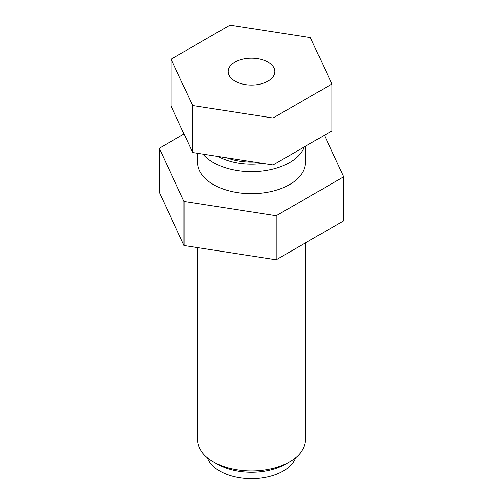<?xml version="1.0" encoding="UTF-8"?>
<svg xmlns="http://www.w3.org/2000/svg" width="503" height="503" viewBox="0 0 503 503"><rect width="100%" height="100%" fill="white"/><g stroke="black" fill="none" stroke-linecap="round" stroke-linejoin="round"><path stroke-width="0.75" d="M207.443 457.761A44.918 25.936 0 0 0 219.736 471.034A44.918 25.936 0 0 0 264.534 477.51A44.918 25.936 0 0 0 295.557 457.761M203.005 154.119A53.903 31.123 0 0 0 213.385 162.538A53.903 31.123 0 0 0 266.86 170.366A53.903 31.123 0 0 0 304.252 146.945M197.597 247.621L197.597 439.823A53.903 31.123 0 0 0 213.385 461.829L217.195 464.03A48.514 28.011 0 0 0 285.805 464.03L289.615 461.829A53.903 31.123 0 0 0 305.403 439.823L305.403 242.918M268.017 62.045A23.358 13.487 180 0 1 274.858 71.577A23.358 13.487 180 0 1 260.441 84.039A23.358 13.487 180 0 1 234.983 81.115A23.358 13.487 180 0 1 228.142 71.577A23.358 13.487 180 0 1 242.559 59.121A23.358 13.487 180 0 1 268.017 62.045M217.195 464.03L213.385 461.829A53.903 31.123 0 0 0 289.615 461.829M218.126 156.458A48.514 28.011 0 0 0 262.799 163.374M226.834 157.81A44.918 25.936 0 0 0 254.09 162.023M331.917 84.02L273.047 118.01L192.63 105.567L171.083 59.14L229.953 25.15L310.37 37.593L331.917 84.02L331.917 130.969L273.047 164.959L273.047 118.01M171.083 59.14L171.083 106.089L192.63 152.516L192.63 105.567M192.63 152.516L273.047 164.959M305.403 146.279L305.403 162.538A53.903 31.123 180 0 1 272.129 191.291A53.903 31.123 180 0 1 213.385 184.544A53.903 31.123 180 0 1 197.597 162.538L197.597 153.283M159.313 148.278L159.313 192.291L184.01 245.521L276.204 259.781L343.687 220.817L343.687 176.804L276.204 215.768L184.01 201.502L159.313 148.278L184.035 134.005M276.204 259.781L276.204 215.768M184.01 245.521L184.01 201.502M324.422 135.294L343.687 176.804"/></g></svg>
